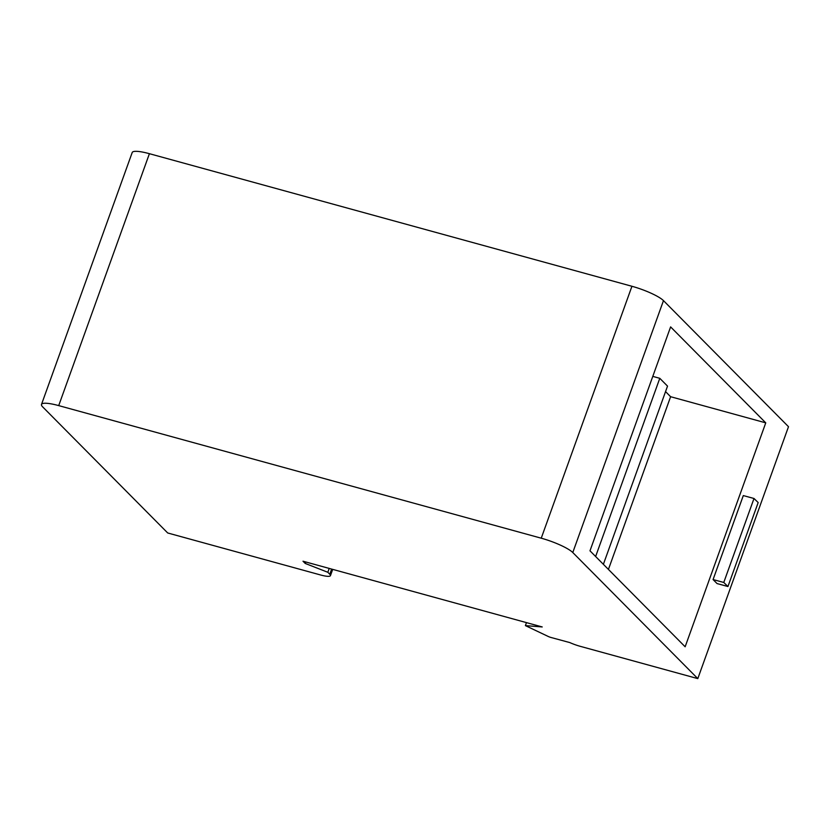 <?xml version="1.0" encoding="UTF-8"?>
<svg xmlns="http://www.w3.org/2000/svg" width="830" height="830" viewBox="0 0 830 830"><rect width="100%" height="100%" fill="white"/><g stroke="black" fill="none" stroke-linecap="round" stroke-linejoin="round"><path stroke-width="1.25" d="M697.802 678.618L572.783 552.531A26.529 5.094 19.8 0 0 541.243 538.193L631.941 286.277A26.529 5.094 -160.2 0 1 663.471 300.626L788.5 426.703L697.802 678.618L580.232 646.321A15.158 2.915 19.8 0 1 569.795 642.576L551.462 637.606A3.787 0.726 19.8 0 1 548.122 636.413L525.4 625.613L542.229 626.951L303.002 561.215L305.222 563.446L327.829 572.285L329.78 574.256A15.158 2.915 19.8 0 1 330.444 575.657A15.158 2.915 19.8 0 1 320.608 574.983L167.702 532.974L42.672 406.887A26.529 5.094 19.8 0 1 41.5 404.438A26.529 5.094 19.8 0 1 58.712 405.611L541.243 538.193M589.985 550.819L685.144 646.778L765.758 422.854L670.609 326.896L589.985 550.819M713.074 579.558L743.307 495.583L754.003 498.488L758.174 502.555L727.952 586.53L717.058 583.573L713.074 579.558L723.77 582.463L727.952 586.53M723.77 582.463L754.003 498.488M665.556 391.604L670.609 396.709L765.758 422.854M652.785 376.384L659.788 378.314L667.528 386.116L603.379 564.317M327.829 572.285L329.22 568.415M305.222 563.446L305.751 561.972M525.4 625.613L526.479 622.614M41.5 404.438L132.198 152.523A26.529 5.094 -160.2 0 1 149.41 153.695L631.941 286.277M670.609 396.709L608.432 569.411M659.788 378.314L595.629 556.505M663.471 300.626L572.783 552.531M329.78 574.256L331.637 569.09M149.41 153.695L58.712 405.611M330.444 575.657L332.706 569.38"/></g></svg>
